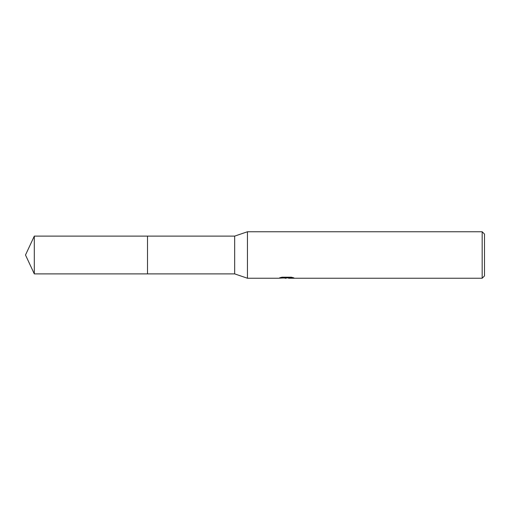 <?xml version="1.0" encoding="UTF-8"?>
<svg xmlns="http://www.w3.org/2000/svg" width="510" height="510" viewBox="0 0 510 510"><rect width="100%" height="100%" fill="white"/><g stroke="black" fill="none" stroke-linecap="round" stroke-linejoin="round"><path stroke-width="0.76" d="M282.03 277.204L287.111 277.204L287.111 277.797L278.275 278.243L247.446 278.243L234.664 273.883L147.511 273.883L147.511 236.117L234.664 236.117L247.446 231.757L482.173 231.757L484.5 234.084L484.5 275.916L482.173 278.243L288.641 278.243M234.664 273.883L234.664 236.117M247.446 278.243L247.446 231.757M288.552 277.873L283.477 278.014M286.18 278.237L285.084 278.243M482.173 278.243L482.173 231.757M287.111 277.797L279.678 277.797L282.1 277.191L291.267 277.191L293.926 277.873L288.647 278.243M288.552 278.224L288.552 277.644L291.427 277.223M34.304 273.883L34.304 236.117L147.511 236.117L147.511 273.883L34.304 273.883L25.5 255L34.304 236.117M287.111 277.657L288.552 277.657"/></g></svg>
